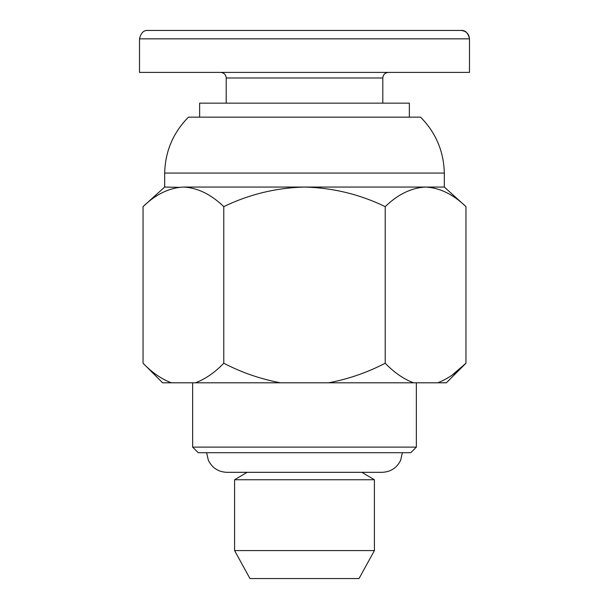 <?xml version="1.0" encoding="UTF-8"?>
<svg xmlns="http://www.w3.org/2000/svg" width="609" height="609" viewBox="0 0 609 609"><rect width="100%" height="100%" fill="white"/><g stroke="black" fill="none" stroke-linecap="round" stroke-linejoin="round"><path stroke-width="0.91" d="M461.097 30.45L147.896 30.45L461.097 30.45C466.159 30.983 468.96 33.777 469.493 38.839L139.507 38.839L139.507 72.395L469.486 72.395L469.486 38.839C468.07 32.901 465.268 30.1 461.104 30.45M377.207 30.45L231.793 30.45M409.362 117.141L409.362 103.157L199.63 103.157L199.63 117.141M223.769 363.223L223.769 206.626C249.378 194.279 276.288 187.755 304.5 187.047C332.773 187.77 359.675 194.294 385.223 206.626C397.951 194.309 411.402 187.785 425.584 187.047C439.629 187.724 453.088 194.248 465.954 206.626L465.954 363.223C457.009 372.525 447.569 379.049 437.62 382.802L413.557 382.802C403.645 379.072 394.198 372.548 385.223 363.223C367.242 372.563 348.356 379.087 328.563 382.802L280.437 382.802C260.5 379.034 241.613 372.51 223.769 363.223C214.832 372.525 205.385 379.049 195.443 382.802L171.38 382.802C161.469 379.072 152.022 372.548 143.046 363.223L143.046 206.626C155.775 194.309 169.226 187.785 183.408 187.047C197.453 187.724 210.904 194.248 223.769 206.626M385.223 363.223L385.223 206.626M183.408 187.047L444.319 187.047L444.319 173.07L164.674 173.07L164.674 187.047L178.787 187.328M452.228 375.045L465.954 363.223L446.374 382.802L437.62 382.802M382.102 472.318L226.898 472.318L247.117 472.318L234.587 479.747L374.406 479.747L361.883 472.318L382.102 472.318C390.651 471.952 396.832 467.933 400.638 460.267L402.374 452.708M416.358 447.12L192.642 447.12L198.237 452.708L410.763 452.708L416.358 447.12L416.358 382.802M164.674 173.07C165.237 151.298 173.162 132.655 188.447 117.141L420.553 117.141C435.838 132.655 443.763 151.298 444.319 173.07M374.406 550.589L234.587 550.589L249.972 578.55L359.028 578.55L374.406 550.589L374.406 479.747M328.563 382.802L413.557 382.802M195.443 382.802L280.437 382.802M143.046 363.223L162.618 382.802L171.38 382.802M388.39 72.395C384.964 72.76 383.099 74.625 382.802 77.99L226.198 77.99C225.901 74.625 224.036 72.76 220.603 72.395M226.198 77.99L226.198 103.157M382.802 77.99L382.802 103.157M139.514 38.839C140.938 32.894 143.732 30.1 147.903 30.45M206.626 452.708L208.354 460.267C212.16 467.933 218.342 471.952 226.898 472.318M192.642 447.12L192.642 382.802M234.587 550.589L234.587 479.747M164.674 187.047L143.046 206.626M444.319 187.047L465.954 206.626"/></g></svg>
